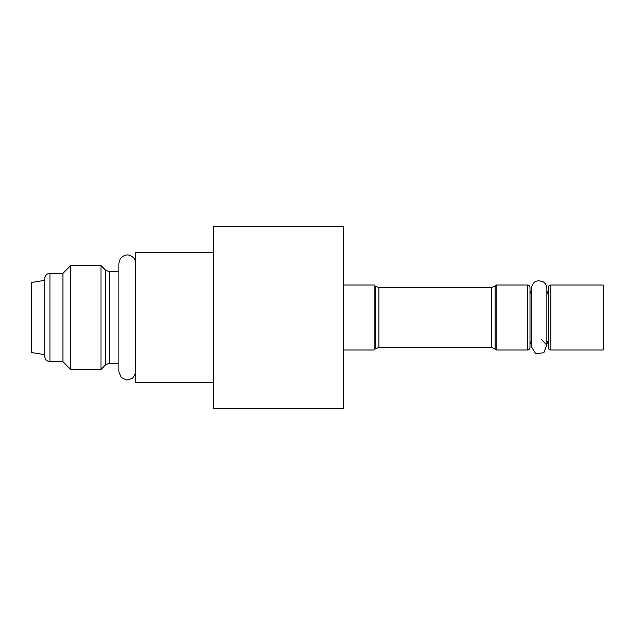 <?xml version="1.0" encoding="UTF-8"?>
<svg xmlns="http://www.w3.org/2000/svg" width="635" height="635" viewBox="0 0 635 635"><rect width="100%" height="100%" fill="white"/><g stroke="black" fill="none" stroke-linecap="round" stroke-linejoin="round"><path stroke-width="0.95" d="M550.775 285.028L603.25 285.028L603.25 349.972L550.775 349.972C549.211 349.829 548.346 348.964 548.18 347.377L548.18 287.623C548.33 286.052 549.196 285.178 550.775 285.028L550.775 349.972M213.59 382.445L135.66 382.445L135.66 252.555L213.59 252.555M213.59 408.424L213.59 226.576L343.479 226.576L343.479 408.424L213.59 408.424M527.399 349.972C528.971 349.822 529.844 348.948 529.995 347.377L529.995 287.623C529.828 286.036 528.963 285.171 527.399 285.028L496.221 285.028L496.221 349.972L527.399 349.972L527.399 285.028M496.221 285.028L495.149 286.107L495.149 348.893L491.474 347.377L378.881 347.377L375.206 348.893L374.134 349.972L343.479 349.972M374.134 349.972L374.134 285.028L343.479 285.028M529.995 344.257L531.297 340.82M135.66 373.134L132.477 378.365L126.595 380.071L121.11 377.357L118.904 371.65M44.736 354.647L31.75 352.568L31.75 282.432L44.736 280.352M44.736 356.465L44.736 278.535C45.045 275.376 46.776 273.645 49.935 273.336L49.935 361.664C46.776 361.355 45.045 359.624 44.736 356.465M49.935 273.336L62.921 273.336L62.921 361.664L49.935 361.664M62.921 361.664L70.715 369.451L70.715 265.549L62.921 273.336M118.904 363.347L109.236 363.347L105.561 364.871L100.981 369.451L70.715 369.451M100.981 369.451L100.981 265.549L70.715 265.549M541.083 339.058L546.727 345.059L543.838 352.774L535.638 353.584L531.297 346.591L531.297 288.409C532.813 281.424 536.877 279.281 543.496 281.98C545.679 283.567 546.806 285.71 546.878 288.409L546.878 346.591M548.18 290.743L546.878 294.18M491.474 347.377L491.474 287.623L378.881 287.623L378.881 347.377M375.206 348.893L375.206 286.107L374.134 285.028M105.561 364.871L105.561 270.129L100.981 265.549M109.236 363.347L109.236 271.653L105.561 270.129M495.149 348.893L496.221 349.972M531.297 294.18L529.995 290.743M375.206 286.107L378.881 287.623M495.149 286.107L491.474 287.623M135.66 261.866L134.255 258.493C129.469 253.659 124.793 253.762 120.229 258.802L118.904 263.334L118.904 371.666M118.904 271.653L109.236 271.653M546.878 340.82L548.18 344.257"/></g></svg>
